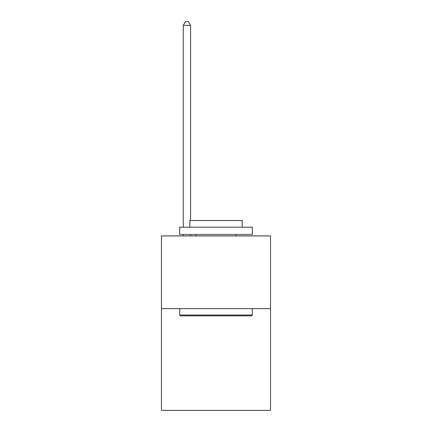 <?xml version="1.0" encoding="UTF-8"?>
<svg xmlns="http://www.w3.org/2000/svg" width="432" height="432" viewBox="0 0 432 432"><rect width="100%" height="100%" fill="white"/><g stroke="black" fill="none" stroke-linecap="round" stroke-linejoin="round"><path stroke-width="0.65" d="M270.524 308.621L270.524 410.4L161.476 410.4L161.476 235.921L270.524 235.921L270.524 308.621L161.476 308.621M180.522 315.889L179.653 315.02L252.347 315.02L251.478 315.889L180.522 315.889M252.347 227.194L252.347 234.468L179.653 234.468L179.653 227.194L252.347 227.194M189.826 227.194L189.826 220.509L242.174 220.509L242.174 227.194M252.347 308.621L252.347 315.02M179.653 308.621L179.653 315.02M235.775 234.468L235.775 235.921M196.225 234.468L196.225 235.921M190.555 220.509L190.555 25.38L183.287 25.38L183.287 227.194M183.287 234.468L183.287 235.921M190.555 234.468L190.555 235.921M183.287 25.38L185.468 21.6L188.374 21.6L190.555 25.38"/></g></svg>
